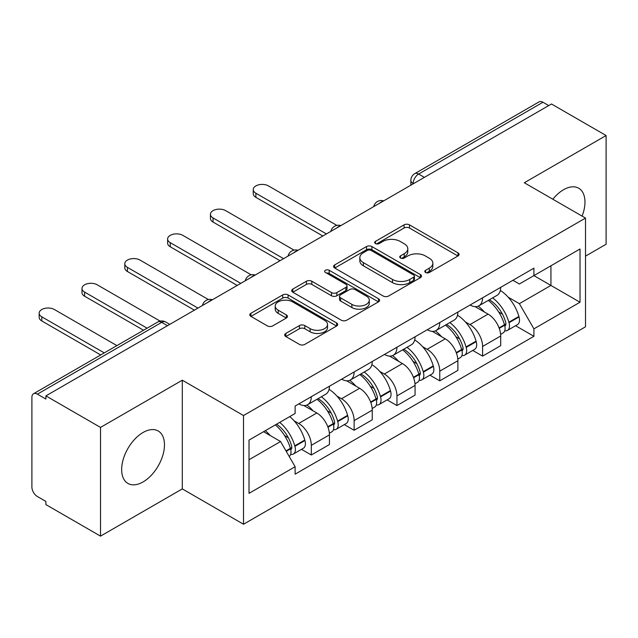 <?xml version="1.0" encoding="UTF-8"?>
<svg xmlns="http://www.w3.org/2000/svg" width="638" height="638" viewBox="0 0 638 638"><rect width="100%" height="100%" fill="white"/><g stroke="black" fill="none" stroke-linecap="round" stroke-linejoin="round"><path stroke-width="0.96" d="M425.57 272.49A2.664 1.539 0 0 0 429.342 272.49L457.972 255.966A3.812 2.201 0 0 0 459.089 254.41A3.812 2.201 0 0 0 457.972 252.855L409.476 224.855A3.812 2.201 0 0 0 404.085 224.855L375.463 241.379A2.664 1.539 0 0 0 374.681 242.472A2.664 1.539 0 0 0 375.463 243.556A2.664 1.539 0 0 0 379.235 243.556L382.936 241.419A12.194 7.042 0 0 1 400.178 241.419L404.221 243.756A12.194 7.042 0 0 1 407.794 248.732A12.194 7.042 0 0 1 404.221 253.709L400.52 255.846A2.664 1.539 0 0 0 399.739 256.939A2.664 1.539 0 0 0 400.52 258.023A2.664 1.539 0 0 0 404.293 258.023L407.993 255.886A12.194 7.042 0 0 1 425.235 255.886L429.278 258.223A12.194 7.042 0 0 1 432.851 263.199A12.194 7.042 0 0 1 429.278 268.175L425.57 270.313A2.664 1.539 0 0 0 424.788 271.397A2.664 1.539 0 0 0 425.57 272.49L425.57 270.313M143.064 481.937A30.273 17.481 120 0 0 162.842 455.261A30.273 17.481 120 0 0 158.2 430.993A30.273 17.481 120 0 0 143.064 432.492A30.273 17.481 120 0 0 123.286 459.177A30.273 17.481 120 0 0 127.927 483.437A30.273 17.481 120 0 0 143.064 481.937M582.095 216.115A30.273 17.481 120 0 0 578.698 188.226A30.273 17.481 120 0 0 563.553 189.725A30.273 17.481 120 0 0 552.843 199.231M285.816 333.427A3.812 2.201 0 0 0 284.7 334.982A3.812 2.201 0 0 0 285.816 336.537L299.421 344.392A3.812 2.201 0 0 0 304.804 344.392L336.601 326.034A3.812 2.201 0 0 0 337.717 324.479A3.812 2.201 0 0 0 336.601 322.924L288.105 294.923A3.812 2.201 0 0 0 282.714 294.923L250.925 313.282A3.812 2.201 0 0 0 249.809 314.837A3.812 2.201 0 0 0 250.925 316.392L267.362 325.882A3.812 2.201 0 0 0 272.745 325.882L286.35 318.027A3.812 2.201 0 0 0 287.467 316.472A3.812 2.201 0 0 0 286.35 314.917L278.2 310.212A10.192 5.886 0 0 1 275.217 306.049A10.192 5.886 0 0 1 281.51 300.61A10.192 5.886 0 0 1 292.619 301.886L324.543 320.324A10.192 5.886 0 0 1 327.525 324.479A10.192 5.886 0 0 1 321.233 329.918A10.192 5.886 0 0 1 310.132 328.642L304.804 325.571A3.812 2.201 0 0 0 299.421 325.571L285.816 333.427L285.816 336.537M243.517 415.537L182.308 380.2L100.517 427.42L45.896 395.887L551.479 103.994L606.1 135.527L524.308 182.755L585.517 218.092L243.517 415.537L243.517 524.245L585.517 326.8L585.517 218.092M383.207 296.016A3.812 2.201 0 0 0 388.598 296.016L420.386 277.666A3.812 2.201 0 0 0 421.503 276.102A3.812 2.201 0 0 0 420.386 274.547L371.89 246.555A3.812 2.201 0 0 0 366.507 246.555L334.711 264.906A3.812 2.201 0 0 0 333.594 266.461A3.812 2.201 0 0 0 334.711 268.016L383.207 296.016M326.481 273.064A2.664 1.539 0 0 1 329.192 273.439L329.192 270.273L378.494 298.736A3.812 2.201 0 0 1 379.61 300.291A3.812 2.201 0 0 1 378.494 301.846L346.705 320.204A3.812 2.201 0 0 1 341.314 320.204L292.818 292.204L292.818 289.094A3.812 2.201 0 0 0 291.702 290.649A3.812 2.201 0 0 0 292.818 292.204M292.818 289.094L306.423 281.238A3.812 2.201 0 0 1 311.815 281.238L331.481 292.595A3.812 2.201 0 0 0 336.872 292.595L345.892 287.387A3.812 2.201 0 0 0 347.008 285.824A3.812 2.201 0 0 0 345.892 284.269L325.42 272.45A2.664 1.539 0 0 1 324.638 271.365A2.664 1.539 0 0 1 326.281 269.938A2.664 1.539 0 0 1 329.192 270.273M100.517 427.42L100.517 536.135L45.896 504.602L45.896 501.428L37.387 496.516A7.76 4.482 -120 0 1 31.9 487.009L31.9 397.315A7.76 4.482 -120 0 1 33.511 393.758L157.841 321.975A7.76 4.482 60 0 1 161.725 322.357L37.387 394.148A7.76 4.482 -120 0 0 33.511 393.758M585.517 256.125L606.1 244.242L606.1 135.527M100.517 536.135L182.308 488.907L243.517 524.245M45.896 395.887L45.896 399.061L37.387 394.148M424.398 177.364L418.632 174.038A7.76 4.482 60 0 0 414.756 173.656L539.086 101.865A7.76 4.482 60 0 1 542.97 102.247L418.632 174.038A7.76 4.482 120 0 0 413.145 183.545L413.145 183.864M548.736 105.581L542.97 102.247M482.583 297.802A17.856 10.312 60 0 1 478.891 305.817L497.002 295.354A17.856 10.312 -120 0 0 500.702 287.339M465.397 321.943L469.959 324.582A17.856 10.312 60 0 1 482.583 346.45L500.702 335.987A17.856 10.312 -120 0 0 488.078 314.119L475.111 306.639M500.702 335.987L500.702 345.66L482.583 356.116L472.766 350.445M478.891 305.817A17.856 10.312 60 0 1 470.102 305.012M482.583 346.45L482.583 356.116M439.765 322.517A17.856 10.312 60 0 1 436.073 330.532L454.184 320.077A17.856 10.312 -120 0 0 457.885 312.062M429.948 375.168L439.765 380.838L457.885 370.375L457.885 360.709A17.856 10.312 -120 0 0 445.26 338.842L432.293 331.353M436.073 330.532A17.856 10.312 60 0 1 427.277 329.726M422.579 346.665L427.141 349.297A17.856 10.312 60 0 1 439.765 371.172L439.765 380.838M396.948 347.239A17.856 10.312 60 0 1 393.255 355.254L411.366 344.799A17.856 10.312 -120 0 0 415.067 336.784M387.13 399.882L396.948 405.561L415.067 395.097L415.067 385.432A17.856 10.312 -120 0 0 402.442 363.564L389.475 356.076M393.255 355.254A17.856 10.312 60 0 1 384.459 354.449M379.754 371.388L384.323 374.02A17.856 10.312 60 0 1 396.948 395.887L396.948 405.561M354.13 371.962A17.856 10.312 60 0 1 350.437 379.977L368.549 369.522A17.856 10.312 -120 0 0 372.249 361.499M344.313 424.605L354.13 430.275L372.249 419.82L372.249 410.154A17.856 10.312 -120 0 0 359.625 388.287L346.657 380.798M350.437 379.977A17.856 10.312 60 0 1 341.641 379.171M336.936 396.102L341.505 398.742A17.856 10.312 60 0 1 354.13 420.609L354.13 430.275M311.312 396.684A17.856 10.312 60 0 1 307.62 404.699L325.731 394.236A17.856 10.312 -120 0 0 329.431 386.221M301.495 449.327L311.312 454.998L329.431 444.542L329.431 434.877A17.856 10.312 -120 0 0 316.807 413.001L303.84 405.521M307.62 404.699A17.856 10.312 60 0 1 298.823 403.894M294.118 420.825L298.688 423.465A17.856 10.312 60 0 1 311.312 445.332L311.312 454.998M512.912 280.289L519.364 284.014L580.022 248.987L550.929 265.791L550.929 285.441L519.364 303.664L508.215 297.22M249.011 459.751L280.576 441.528L295.123 466.721L249.011 493.349L249.011 440.1L295.123 413.48L295.123 406.031L533.91 268.167L533.91 275.616L580.022 302.237L533.91 328.857L519.364 303.664M580.022 248.987L580.022 302.237M295.123 466.721L295.123 474.17L533.91 336.306L533.91 328.857M182.308 380.2L182.308 488.907M280.576 441.528L263.558 431.703M515.584 325.723L533.91 336.306M426.639 272.865L429.278 271.341A12.194 7.042 0 0 0 432.851 266.365L432.851 263.199M407.794 248.732L407.794 251.898A12.194 7.042 0 0 1 404.221 256.875L401.581 258.398M457.917 255.99L409.476 228.021A3.812 2.201 0 0 0 404.085 228.021L376.532 243.931M420.338 277.69L371.89 249.721A3.812 2.201 0 0 0 366.507 249.721L334.767 268.048M413.655 277.195A2.664 1.539 0 0 0 414.429 276.102A2.664 1.539 0 0 0 413.655 275.018L371.085 250.439A2.664 1.539 0 0 0 367.313 250.439L363.405 252.696A12.194 7.042 0 0 0 359.832 257.672A12.194 7.042 0 0 0 363.405 262.649L392.506 279.452A12.194 7.042 0 0 0 409.748 279.452L413.655 277.195L413.655 280.361A2.664 1.539 0 0 0 414.429 279.277L414.429 276.102M359.832 257.672L359.832 260.846A12.194 7.042 0 0 0 363.405 265.823L363.405 262.649M413.655 280.361L409.748 282.618A12.194 7.042 0 0 1 392.506 282.618L363.405 265.823M292.866 292.236L306.423 284.412L306.423 281.238M347.008 285.824L347.008 288.998A3.812 2.201 0 0 1 345.892 290.553L336.872 295.761A3.812 2.201 0 0 1 331.481 295.761L311.815 284.412A3.812 2.201 0 0 0 306.423 284.412M329.192 273.439L378.446 301.878M351.889 304.374A10.192 5.886 0 0 0 362.998 305.65A10.192 5.886 0 0 0 369.29 300.219A10.192 5.886 0 0 0 366.3 296.056L355.055 289.564A3.812 2.201 0 0 0 349.664 289.564L340.636 294.772A3.812 2.201 0 0 0 339.528 296.327A3.812 2.201 0 0 0 340.636 297.882L351.889 304.374L351.889 307.548A10.192 5.886 0 0 0 362.998 308.824A10.192 5.886 0 0 0 369.29 303.385L369.29 300.219M339.528 296.327L339.528 299.493A3.812 2.201 0 0 0 340.636 301.048L340.636 297.882M351.889 307.548L340.636 301.048M327.525 324.479L327.525 327.653A10.192 5.886 0 0 1 321.233 333.084A10.192 5.886 0 0 1 310.132 331.808L304.804 328.737A3.812 2.201 0 0 0 299.421 328.737L285.864 336.561M275.217 306.049L275.217 309.215A10.192 5.886 0 0 0 278.2 313.378L278.2 310.212M286.303 318.059L278.2 313.378M336.545 326.066L288.105 298.098A3.812 2.201 0 0 0 282.714 298.098L250.973 316.424M489.322 299.788A24.451 14.116 60 0 1 489.45 299.86A24.451 14.116 60 0 1 505.535 321.807L505.687 322.31A4.753 2.743 60 0 1 504.929 326.042A4.753 2.743 60 0 1 504.825 326.098M336.864 225.397L268.494 185.921A8.924 5.152 -0 0 0 258.765 184.805A8.924 5.152 -0 0 0 253.254 189.566A8.924 5.152 -0 0 0 255.87 193.21L255.87 197.333A8.924 5.152 180 0 1 253.254 193.689L253.254 189.566M488.253 300.41A29.5 17.035 60 0 1 504.467 324.75L504.61 325.252A9.801 5.662 60 0 1 503.063 332.948L500.623 334.36M504.738 330.779A9.801 5.662 -120 0 0 507.457 330.412A9.801 5.662 -120 0 0 509.004 322.716L508.861 322.214A29.5 17.035 -120 0 0 492.648 297.874M500.328 290.473A29.5 17.035 60 0 1 518.877 316.424L519.021 316.934A9.801 5.662 60 0 1 517.474 324.63L507.457 330.412M322.844 235.996L255.87 197.333M478.197 306.16A29.5 17.035 60 0 1 484.354 311.974M326.409 233.939L255.87 193.21M498.701 312.014L502.457 314.183M446.504 324.511A24.451 14.116 60 0 1 446.632 324.582A24.451 14.116 60 0 1 462.717 346.522L462.869 347.032A4.753 2.743 60 0 1 462.111 350.764A4.753 2.743 60 0 1 462.008 350.82M294.046 250.112L225.677 210.644A8.924 5.152 -0 0 0 215.947 209.527A8.924 5.152 -0 0 0 210.436 214.288A8.924 5.152 -0 0 0 213.052 217.933L213.052 222.056A8.924 5.152 180 0 1 210.436 218.411L210.436 214.288M445.436 325.125A29.5 17.035 60 0 1 461.649 349.464L461.792 349.975A9.801 5.662 60 0 1 460.245 357.671L457.805 359.074M461.92 355.502A9.801 5.662 -120 0 0 464.639 355.135A9.801 5.662 -120 0 0 466.187 347.439L466.043 346.928A29.5 17.035 -120 0 0 449.83 322.589M457.51 315.196A29.5 17.035 60 0 1 476.06 341.147L476.203 341.657A9.801 5.662 60 0 1 474.656 349.353L464.639 355.135M280.026 260.719L213.052 222.056M435.379 330.875A29.5 17.035 60 0 1 441.536 336.697M283.591 258.661L213.052 217.933M455.883 336.736L459.639 338.906M403.687 349.233A24.451 14.116 60 0 1 403.814 349.297A24.451 14.116 60 0 1 419.9 371.244L420.051 371.755A4.753 2.743 60 0 1 419.294 375.487A4.753 2.743 60 0 1 419.19 375.543M251.228 274.834L182.859 235.366A8.924 5.152 -0 0 0 173.129 234.25A8.924 5.152 -0 0 0 167.619 239.011A8.924 5.152 -0 0 0 170.234 242.655L170.234 246.77A8.924 5.152 180 0 1 167.619 243.126L167.619 239.011M402.618 349.847A29.5 17.035 60 0 1 418.831 374.187L418.975 374.697A9.801 5.662 60 0 1 417.427 382.393L414.987 383.797M419.102 380.224A9.801 5.662 -120 0 0 421.822 379.857A9.801 5.662 -120 0 0 423.369 372.161L423.225 371.651A29.5 17.035 -120 0 0 407.012 347.311M414.692 339.918A29.5 17.035 60 0 1 433.242 365.869L433.385 366.379A9.801 5.662 60 0 1 431.838 374.075L421.822 379.857M237.208 285.441L170.234 246.77M392.561 355.597A29.5 17.035 60 0 1 398.718 361.411M240.773 283.376L170.234 242.655M413.065 361.459L416.821 363.628M360.869 373.948A24.451 14.116 60 0 1 360.996 374.02A24.451 14.116 60 0 1 377.082 395.967L377.225 396.469A4.753 2.743 60 0 1 376.476 400.209A4.753 2.743 60 0 1 376.372 400.265M208.411 299.557L140.041 260.089A8.924 5.152 -0 0 0 130.311 258.964A8.924 5.152 -0 0 0 124.801 263.733A8.924 5.152 -0 0 0 127.417 267.378L127.417 271.493A8.924 5.152 180 0 1 124.801 267.848L124.801 263.733M359.8 374.57A29.5 17.035 60 0 1 376.013 398.909L376.157 399.42A9.801 5.662 60 0 1 374.61 407.116L372.169 408.519M376.284 404.947A9.801 5.662 -120 0 0 379.004 404.58A9.801 5.662 -120 0 0 380.551 396.884L380.407 396.373A29.5 17.035 -120 0 0 364.194 372.034M371.874 364.641A29.5 17.035 60 0 1 390.424 390.592L390.568 391.094A9.801 5.662 60 0 1 389.021 398.79L379.004 404.58M194.391 310.156L127.417 271.493M349.744 380.32A29.5 17.035 60 0 1 355.9 386.134M197.955 308.098L127.417 267.378M370.247 386.173L374.004 388.351M318.051 398.67A24.451 14.116 60 0 1 318.179 398.742A24.451 14.116 60 0 1 334.264 420.689L334.408 421.192A4.753 2.743 60 0 1 333.658 424.924A4.753 2.743 60 0 1 333.554 424.98M160.106 321.105L97.223 284.803A8.924 5.152 -0 0 0 87.494 283.687A8.924 5.152 -0 0 0 81.983 288.448A8.924 5.152 -0 0 0 84.599 292.092L84.599 296.215A8.924 5.152 180 0 1 81.983 292.571L81.983 288.448M316.982 399.292A29.5 17.035 60 0 1 333.195 423.632L333.339 424.134A9.801 5.662 60 0 1 331.792 431.83L329.352 433.242M333.467 429.669A9.801 5.662 -120 0 0 336.186 429.294A9.801 5.662 -120 0 0 337.733 421.598L337.59 421.096A29.5 17.035 -120 0 0 321.377 396.756M329.056 389.355A29.5 17.035 60 0 1 347.606 415.314L347.75 415.816A9.801 5.662 60 0 1 346.203 423.512L336.186 429.294M143.534 330.237L84.599 296.215M306.918 405.042A29.5 17.035 60 0 1 313.083 410.856M147.099 328.179L84.599 292.092M327.43 410.896L331.186 413.065M276.549 424.198A24.451 14.116 60 0 1 291.446 445.404L291.59 445.914A4.753 2.743 60 0 1 290.84 449.646A4.753 2.743 60 0 1 290.737 449.702M116.906 345.613L54.405 309.526A8.924 5.152 -0 0 0 44.676 308.409A8.924 5.152 -0 0 0 39.165 313.17A8.924 5.152 -0 0 0 41.781 316.815L41.781 320.938A8.924 5.152 180 0 1 39.165 317.293L39.165 313.17M275.313 424.916A29.5 17.035 60 0 1 290.378 448.355L290.521 448.857A9.801 5.662 60 0 1 289.173 456.425M290.649 454.384A9.801 5.662 -120 0 0 293.368 454.017A9.801 5.662 -120 0 0 294.916 446.321L294.772 445.818A29.5 17.035 -120 0 0 279.707 422.38M289.724 416.598A29.5 17.035 60 0 1 304.789 440.029L304.932 440.539A9.801 5.662 60 0 1 303.385 448.235L293.368 454.017M100.716 354.959L41.781 320.938M265.296 430.698A29.5 17.035 60 0 1 270.265 435.579M104.281 352.902L41.781 316.815M284.604 435.618L288.368 437.788M413.416 183.704L413.145 183.545A7.76 4.482 0 0 1 410.872 180.379L410.872 185.172M354.13 420.609L372.249 410.154M396.948 395.887L415.067 385.432M439.765 371.172L457.885 360.709M311.312 445.332L329.431 434.877M298.688 423.465L316.807 413.001M341.505 398.742L359.625 388.287M384.323 374.02L402.442 363.564M427.141 349.297L445.26 338.842M469.959 324.582L488.078 314.119M383.023 201.257A7.76 4.482 120 0 0 379.594 203.235M340.206 225.972A7.76 4.482 120 0 0 336.776 227.957M297.38 250.694A7.76 4.482 120 0 0 293.959 252.672M254.562 275.417A7.76 4.482 120 0 0 251.141 277.394M211.744 300.139A7.76 4.482 120 0 0 208.323 302.117M167.491 325.691L161.725 322.357A7.76 4.482 120 0 1 165.609 321.975A7.76 7.76 0 0 0 157.841 321.975M429.278 271.341L429.278 268.175M400.52 258.023L400.52 255.846M404.221 256.875L404.221 253.709M375.463 243.556L375.463 241.379M404.085 228.021L404.085 224.855M409.476 228.021L409.476 224.855M457.972 255.966L457.972 252.855M334.711 268.016L334.711 264.906M366.507 249.721L366.507 246.555M371.89 249.721L371.89 246.555M420.386 277.666L420.386 274.547M392.506 282.618L392.506 279.452M409.748 282.618L409.748 279.452M311.815 284.412L311.815 281.238M331.481 295.761L331.481 292.595M336.872 295.761L336.872 292.595M345.892 290.553L345.892 287.387M378.494 301.846L378.494 298.736M299.421 328.737L299.421 325.571M304.804 328.737L304.804 325.571M310.132 331.808L310.132 328.642M286.35 318.027L286.35 314.917M250.925 316.392L250.925 313.282M282.714 298.098L282.714 294.923M288.105 298.098L288.105 294.923M336.601 326.034L336.601 322.924M499.243 328.355L504.61 325.252M509.004 322.716L519.021 316.934M508.861 322.214L518.877 316.424M504.459 324.71L505.918 323.865M499.068 327.868L504.467 324.75M456.425 353.069L461.792 349.975M466.187 347.439L476.203 341.657M466.043 346.928L476.06 341.147M461.641 349.433L463.1 348.587M456.25 352.591L461.649 349.464M413.607 377.792L418.975 374.697M423.369 372.161L433.385 366.379M423.225 371.651L433.242 365.869M418.823 374.155L420.282 373.31M413.432 377.305L418.831 374.187M370.79 402.514L376.157 399.42M380.551 396.884L390.568 391.094M380.407 396.373L390.424 390.592M376.005 398.87L377.465 398.032M370.614 402.028L376.013 398.909M327.972 427.237L333.339 424.134M337.733 421.598L347.75 415.816M337.59 421.096L347.606 415.314M333.188 423.592L334.647 422.747M327.796 426.75L333.195 423.632M286.231 451.329L290.521 448.857M294.916 446.321L304.932 440.539M294.772 445.818L304.789 440.029M290.37 448.315L291.829 447.469M285.976 450.891L290.378 448.355M383.677 200.874A7.76 7.76 0 0 0 373.716 206.624M340.859 225.597A7.76 7.76 0 0 0 330.899 231.347M298.042 250.311A7.76 7.76 0 0 0 288.081 256.069M255.224 275.034A7.76 7.76 0 0 0 245.263 280.784M212.406 299.756A7.76 7.76 0 0 0 202.445 305.506M169.764 324.375L165.609 321.975M414.756 173.656A7.76 7.76 0 0 0 410.872 180.379"/></g></svg>
